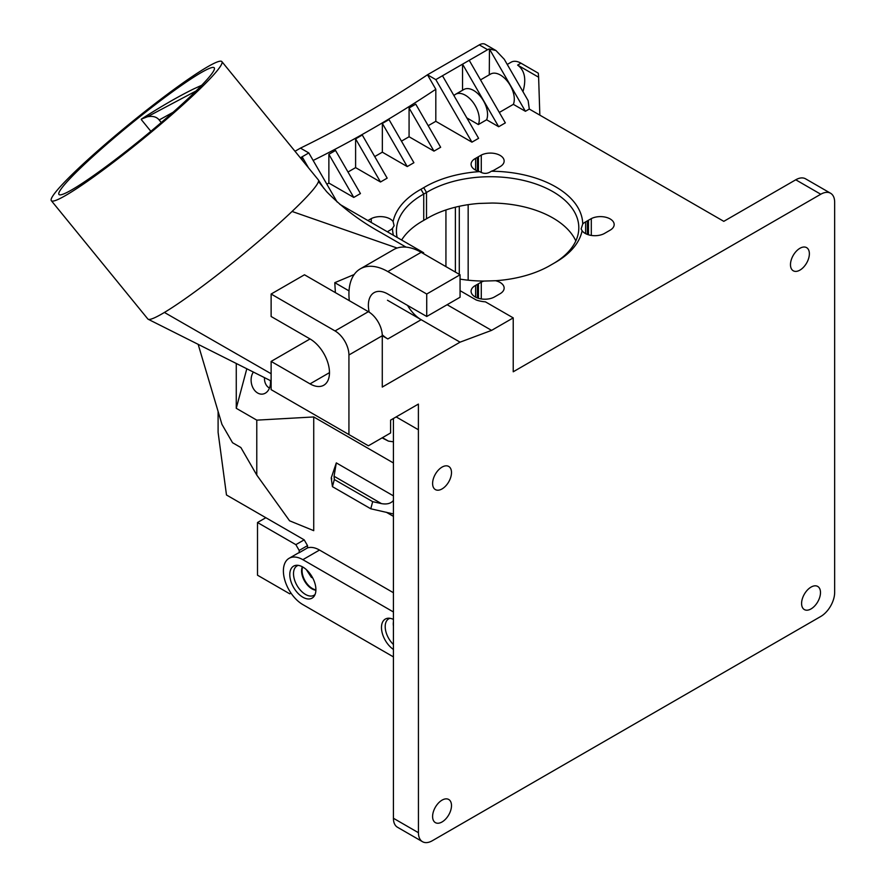 <?xml version="1.0" encoding="UTF-8"?>
<svg xmlns="http://www.w3.org/2000/svg" width="886" height="886" viewBox="0 0 886 886"><rect width="100%" height="100%" fill="white"/><g stroke="black" fill="none" stroke-linecap="round" stroke-linejoin="round"><path stroke-width="1.33" d="M196.039 90.992L147.331 116.797L141.361 119.112C160.92 106.519 178.363 96.463 193.669 88.932L201.687 85.289M187.444 81.29A100.207 9.192 140.8 0 1 214.246 67.812A100.207 9.192 140.8 0 1 142.413 138.271A100.207 9.192 140.8 0 1 58.952 194.477A100.207 9.192 140.8 0 1 101.547 148.782A100.207 9.192 140.8 0 1 187.444 81.29M161.252 122.545L159.17 119.975L173.003 112.323M387.481 300.254L460.067 342.162L491.586 330.378L447.131 304.718M349.328 300.675A55.01 31.763 60 0 1 360.325 268.846L393.661 249.597A55.01 31.763 60 0 1 421.171 252.322L460.067 274.782L460.067 297.242L426.731 316.49L387.824 294.03A27.51 15.882 -120 0 0 374.08 292.668A27.51 15.882 -120 0 0 369.196 312.171M407.56 305.426A27.51 15.882 -120 0 0 421.171 319.702L460.067 342.162L382.276 387.071L382.276 335.739L387.824 338.95L421.171 319.702M335.373 292.624L334.786 282.667L354.178 274.527M334.786 282.667L349.029 290.885M460.067 290.663L476.203 299.977A23.579 13.611 0 0 0 485.439 301.849L513.227 317.886L491.586 330.378M387.326 231.767A13.755 7.941 0 0 0 387.536 231.645L390.084 230.172A13.755 7.941 0 0 0 392.498 228.3A92.343 53.315 0 0 0 393.417 235.288M460.067 279.123A92.343 53.315 0 0 0 483.911 281.072A13.755 7.941 0 0 0 481.275 282.136L481.275 298.947M392.498 228.3L394.126 225.742L393.118 221.578A13.755 7.941 0 0 0 371.256 218.609L371.256 222.486M397.138 237.437A88.412 51.045 180 0 1 396.43 230.969A88.412 51.045 180 0 1 423.729 194.078L420.95 189.272A92.343 53.315 0 0 0 393.118 221.578M548.733 266.254A88.412 51.045 180 0 1 548.711 266.265L551.513 264.648A92.343 53.315 0 0 0 552.919 263.851A92.343 53.315 0 0 0 554.293 263.042L551.513 264.648A88.412 51.045 180 0 1 551.48 264.659M478.451 298.316L478.451 283.764A13.755 7.941 0 0 0 477.388 284.373L475.616 285.392A13.755 7.941 0 0 0 471.086 291.284A13.755 7.941 0 0 0 479.359 298.56A13.755 7.941 0 0 0 494.222 297.087L497.101 295.437A13.755 7.941 0 0 0 497.567 295.16L500.114 293.698A13.755 7.941 0 0 0 504.145 288.072A13.755 7.941 0 0 0 495.551 280.718A92.343 53.315 0 0 0 550.14 265.457A92.343 53.315 0 0 0 551.513 264.648M495.551 280.718L483.911 281.072M575.822 240.914A88.412 51.045 0 0 0 492.206 203.038L479.215 203.437A88.412 51.045 0 0 0 426.509 218.787A88.412 51.045 0 0 0 423.729 220.392L423.729 194.078A88.412 51.045 180 0 1 426.509 192.483L423.729 187.666A92.343 53.315 0 0 0 420.95 189.272M582.733 224.014L581.116 228.953L582.113 230.737A13.755 7.941 0 0 0 604.241 233.572L607.12 231.91A13.755 7.941 0 0 0 607.586 231.645L610.133 230.172A13.755 7.941 0 0 0 614.175 224.557A13.755 7.941 0 0 0 606.068 217.314A13.755 7.941 0 0 0 591.305 218.609L588.47 220.237A13.755 7.941 0 0 0 587.407 220.847L585.635 221.877A13.755 7.941 0 0 0 582.733 224.014A92.343 53.315 0 0 0 491.32 171.242A13.755 7.941 0 0 0 494.222 170.046L497.09 168.384A13.755 7.941 0 0 0 497.567 168.119L500.114 166.646A13.755 7.941 0 0 0 504.145 161.03A13.755 7.941 0 0 0 496.038 153.787A13.755 7.941 0 0 0 481.275 155.083L481.275 172.482M554.293 263.042A92.343 53.315 0 0 0 555.688 262.245A92.343 53.315 0 0 0 582.113 230.737M426.509 218.787L426.509 192.483A88.412 51.045 180 0 1 523.316 180.39A88.412 51.045 180 0 1 578.813 227.757A88.412 51.045 180 0 1 554.259 263.064M481.275 155.083L478.451 156.722A13.755 7.941 0 0 0 477.388 157.331L475.616 158.35A13.755 7.941 0 0 0 471.086 164.242A13.755 7.941 0 0 0 479.68 171.596A92.343 53.315 0 0 0 423.729 187.666M479.68 171.596C483.656 174.066 487.533 173.944 491.32 171.242M423.729 220.392A88.412 51.045 0 0 0 401.624 240.028M475.616 158.35L475.616 170.123M218.1 411.414L218.1 432.39L226.484 494.986L265.844 517.712L257.505 522.519L295.858 544.657L299.191 550.439L307.52 545.621L307.52 547.902A27.51 15.882 60 0 1 319.514 550.051L393.428 592.723M319.514 550.051L302.846 559.675L393.428 611.971M489.282 74.823L489.449 49.029L525.409 111.293L513.359 104.349A19.647 11.341 -120 0 0 507.977 82.01A19.647 11.341 -120 0 0 490.578 74.07L480.511 79.884M147.331 116.797C152.68 115.745 156.623 116.797 159.181 119.975M141.273 119.555L150.853 131.316M393.428 626.07A14.619 8.439 60 0 1 393.262 623.866A14.619 8.439 60 0 1 393.428 621.85M315.892 590.209A14.619 8.439 60 0 1 301.572 570.927A14.619 8.439 60 0 1 302.37 566.785M315.903 589.832A14.541 8.395 60 0 1 302.071 570.706A14.541 8.395 60 0 1 302.702 566.974M389.973 618.306A16.967 9.79 -120 0 0 385.2 626.612A16.967 9.79 -120 0 0 393.428 644.51M298.283 565.368A16.967 9.79 -120 0 0 293.51 573.674A16.967 9.79 -120 0 0 301.694 591.527A16.967 9.79 -120 0 0 315.084 594.462M306.323 569.609L311.34 577.295L312.747 578.004M393.428 619.403A18.473 10.665 -120 0 0 388.289 618.218A18.473 10.665 -120 0 0 381.478 627.532A18.473 10.665 -120 0 0 393.428 649.449M289.788 574.593A18.473 10.665 -120 0 0 299.623 594.883A18.473 10.665 -120 0 0 314.308 595.968A18.473 10.665 -120 0 0 312.082 576.797A18.473 10.665 -120 0 0 296.6 565.279A18.473 10.665 -120 0 0 289.788 574.593M334.066 476.247L381.467 503.613L372.685 501.664L334.343 479.525L334.066 476.247L336.303 462.891L331.231 477.975A7.863 4.541 -60 0 1 331.796 478.916M331.231 477.975L332.438 486.658L334.343 479.525M332.438 486.658L370.78 508.785L393.428 513.958M372.685 501.664L370.78 508.785M253.396 372.031A12.969 9.591 -98.9 0 0 251.624 375.963A12.969 9.591 -98.9 0 0 254.504 390.239A12.969 9.591 -98.9 0 0 265.335 393.162A12.969 9.591 -98.9 0 0 270.385 380.592M269.477 388.035A9.037 6.689 81.1 0 1 264.537 377.646M290.985 593.088L289.744 593.819L257.505 575.202L257.505 522.519M299.191 550.439L299.191 552.709A27.51 15.882 -120 0 0 297.43 553.495L289.091 558.313A27.51 15.882 -120 0 0 284.871 580.352A27.51 15.882 -120 0 0 302.846 604.595L393.428 656.891M302.846 559.675A27.51 15.882 -120 0 0 289.091 558.313M192.428 76.406A110.03 10.089 -39.2 0 0 98.102 150.509A110.03 10.089 -39.2 0 0 51.344 200.69A110.03 10.089 -39.2 0 0 142.978 138.969A110.03 10.089 -39.2 0 0 221.865 61.599A110.03 10.089 -39.2 0 0 192.428 76.406M246.817 368.72L236.263 408.302L236.263 363.415M381.467 503.613C386.938 504.566 390.925 503.514 393.428 500.435M307.52 547.902L299.191 552.709M265.844 517.712L304.186 539.851L307.52 545.621M304.186 539.851L295.858 544.657M393.428 462.968L313.733 416.952L256.774 420.141L256.774 475.062L240.881 447.541L232.542 442.723L221.943 424.361L198.143 344.289M256.774 475.062L289.589 520.802L313.733 530.67L313.733 416.952M256.774 420.141L236.263 408.302M445.935 209.949L445.935 266.62M455.382 272.08L455.382 207.202M459.28 206.294L459.28 274.317M513.227 317.886L513.227 371.788L820.768 194.233A19.647 11.341 -60 0 1 830.592 193.259A19.647 11.341 -60 0 1 834.656 202.252L834.656 592.402A19.647 11.341 -60 0 1 820.768 616.468L432.324 840.725A19.647 11.341 -60 0 1 422.5 841.7L397.493 827.258A19.647 11.341 -60 0 1 393.428 818.265L393.428 418.502M422.5 841.7A19.647 11.341 -60 0 1 418.436 832.707L418.391 404.082L390.604 420.119L390.604 432.955L368.377 445.791L271.116 389.641L271.127 373.582M329.481 372.641L310.034 383.871A27.51 15.882 -120 0 0 323.778 385.233A27.51 15.882 -120 0 0 327.997 363.182A27.51 15.882 -120 0 0 310.034 338.95L271.127 316.49L271.127 294.03L304.474 274.782L368.377 311.673L335.041 330.932A19.647 11.341 60 0 1 348.929 354.987L348.929 434.561M271.127 294.03L335.041 330.932M382.243 334.786A27.51 15.882 -120 0 0 387.824 338.95M360.325 268.846A55.01 31.763 60 0 1 387.824 271.57L426.731 294.03L426.731 316.49M426.731 294.03L460.067 274.782M310.034 383.871L271.127 361.41L271.127 383.871M271.127 361.41L310.034 338.95M382.076 437.883L388.433 441.117L393.428 441.804M221.865 61.599L318.362 179.913A110.03 10.089 140.8 0 1 318.484 180.113A110.03 10.089 140.8 0 1 318.473 181.508A110.03 10.089 140.8 0 1 307.697 195.817A110.03 10.089 140.8 0 1 292.059 211.455A110.03 10.089 140.8 0 1 289.744 213.637A110.03 10.089 140.8 0 1 164.408 312.448L271.116 373.737M382.431 437.673L388.433 441.117M164.408 312.448A110.03 10.089 140.8 0 1 148.195 319.27A110.03 10.089 140.8 0 1 147.851 319.004L51.344 200.69M318.473 181.508L326.712 191.753C342.328 207.689 360.414 221.312 380.98 232.641L406.054 247.128M292.059 211.455L397.127 248.047M468.162 280.197L468.162 204.666M522.962 91.668C526.505 79.219 524.733 70.359 517.634 65.099L520.957 63.172L538.311 73.195L538.622 77.215L517.634 65.099M507.246 64.445L511.133 62.197A19.647 11.341 60 0 1 520.957 63.172M525.409 111.293L529.296 109.056L723.796 221.345L795.761 179.792A19.647 11.341 -60 0 1 805.584 178.828L830.592 193.259M418.391 429.754L396.164 416.918M348.929 354.987L382.276 335.739A19.647 11.341 -120 0 0 368.377 311.673M451.495 472.559A13.356 7.708 -60 0 1 445.669 486.004A13.356 7.708 -60 0 1 435.369 489.581A13.356 7.708 -60 0 1 435.369 474.165A13.356 7.708 -60 0 1 448.726 466.446A13.356 7.708 -60 0 1 451.495 472.559M820.491 592.557A13.356 7.708 -60 0 1 814.655 606.002A13.356 7.708 -60 0 1 804.355 609.579A13.356 7.708 -60 0 1 804.355 594.163A13.356 7.708 -60 0 1 817.723 586.443A13.356 7.708 -60 0 1 820.491 592.557M451.495 805.595A13.356 7.708 -60 0 1 445.669 819.041A13.356 7.708 -60 0 1 435.369 822.618A13.356 7.708 -60 0 1 435.369 807.19A13.356 7.708 -60 0 1 448.726 799.482A13.356 7.708 -60 0 1 451.495 805.595M809.372 253.75A13.356 7.708 -60 0 1 803.547 267.195A13.356 7.708 -60 0 1 793.247 270.773A13.356 7.708 -60 0 1 793.247 255.345A13.356 7.708 -60 0 1 806.603 247.637A13.356 7.708 -60 0 1 809.372 253.75M423.641 253.75L423.641 252.743L339.781 204.301M302.137 160.012L302.137 156.789L308.804 152.935L300.465 148.117A1159.984 669.716 120 0 0 427.473 74.789L435.812 89.264A1171.779 676.527 120 0 1 313.146 160.455M295.005 151.273L300.465 148.117M308.516 167.853L302.137 156.789L300.343 157.819M489.449 49.029L495.95 50.524L485.174 44.3A11.784 6.811 120 0 0 479.282 44.887L427.473 74.789L435.812 79.607L442.479 75.753L478.606 138.316L471.939 142.17L435.812 79.607M479.282 44.887L487.621 49.694L442.479 75.753M495.95 50.524L504.289 59.318L528.134 100.627L529.296 109.056M478.451 171.275L478.451 156.722M477.388 157.331L477.388 170.909M477.388 284.373L477.388 297.962M475.616 285.392L475.616 297.175M481.275 282.136L478.451 283.764M368.421 220.847L368.421 220.237A13.755 7.941 0 0 0 367.878 220.536M371.256 218.609L368.421 220.237M591.305 218.609L591.305 235.432M588.47 234.79L588.47 220.237M587.407 220.847L587.407 234.436M585.635 221.877L585.635 233.649M539.84 115.136L538.622 77.215M308.804 152.935L337.134 202.008M353.769 197.434L328.872 154.308L328.872 183.059L353.769 197.434L360.436 193.58L335.539 150.454L328.872 154.308M380.504 181.995L355.607 138.869L355.607 167.62L380.504 181.995L387.171 178.152L362.274 135.015L355.607 138.869M407.239 166.568L382.342 123.431L382.342 152.182L407.239 166.568L413.906 162.714L389.009 119.588L382.342 123.431M433.974 151.129L409.077 107.992L409.077 136.754L433.974 151.129L440.652 147.275L415.744 104.149L409.077 107.992M326.868 184.222L328.872 183.059M347.988 172.017L355.607 167.62M374.723 156.578L382.342 152.182M401.458 141.151L409.077 136.754M428.193 125.712L435.812 121.316L435.812 89.264M435.812 121.316L471.939 142.17M462.547 90.25L462.547 64.169L498.674 126.731L505.341 122.888L469.215 60.314M466.811 117.893L478.351 124.561A19.647 11.341 -120 0 0 472.969 102.222A19.647 11.341 -120 0 0 455.57 94.281A19.647 11.341 -120 0 0 454.274 95.256L454.274 96.186M478.351 124.561L486.624 119.776A19.647 11.341 -120 0 0 481.242 97.449A19.647 11.341 -120 0 0 463.843 89.508L455.57 94.281M486.624 119.776L498.674 126.731M499.316 112.456L513.359 104.349M487.621 49.694A11.784 6.811 -60 0 1 489.282 48.929M386.252 512.219L393.428 516.361M393.428 495.872L336.303 462.891M387.824 271.57L421.171 252.322M418.436 832.707L393.428 818.265M795.761 179.792L820.768 194.233M271.116 380.969L148.294 319.314M318.484 180.113L323.767 188.286"/></g></svg>
